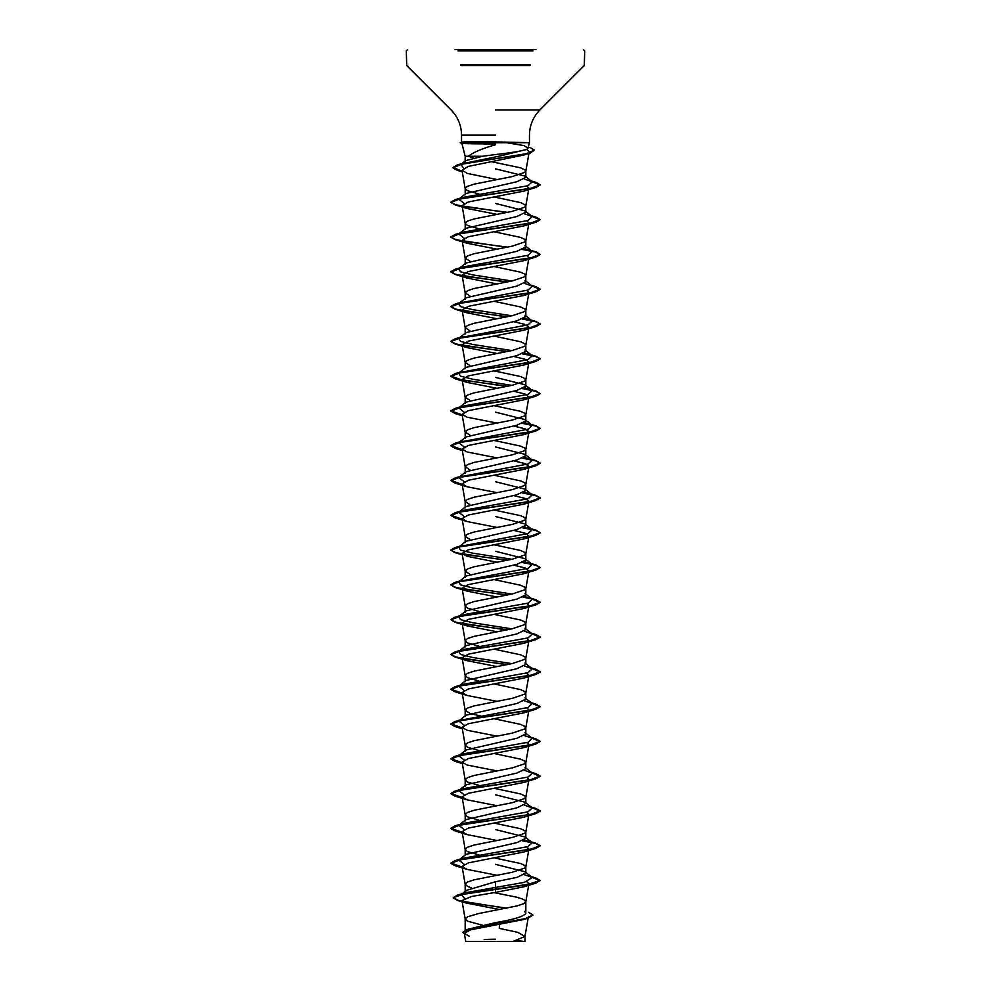 <?xml version="1.0" encoding="UTF-8"?>
<svg xmlns="http://www.w3.org/2000/svg" width="991" height="991" viewBox="0 0 991 991"><rect width="100%" height="100%" fill="white"/><g stroke="black" fill="none" stroke-linecap="round" stroke-linejoin="round"><path stroke-width="1.49" d="M454.535 49.55L536.465 49.55M467.455 941.45L521.861 941.45M495.5 144.773C482.543 148.427 473.475 152.255 468.285 156.268L465.175 156.268L461.856 143.274L460.208 142.828L463.491 142.828L461.67 143.175M465.2 161.533L465.795 160.604L482.493 156.268L465.175 156.268L465.175 161.533M482.493 156.268L495.5 154.546C511.121 152.8 521.514 151.09 526.704 149.406L529.194 151.846M463.342 142.679L463.342 142.543C458.684 141.973 465.064 141.651 482.481 141.589L529.467 142.679L463.491 142.828C458.796 143.447 465.163 143.782 482.605 143.856L495.5 144.265M479.074 194.05L467.479 190.693L465.175 188.513L465.175 194.756L466.018 193.468L516.93 181.712L525.825 177.364L525.007 176.076L495.5 168.866M465.175 188.513L467.479 186.345L474.057 184.165L512.347 176.559L525.242 172.211L525.242 170.043L520.709 167.863L491.14 161.632M528.599 912.302L532.985 914.99L525.453 918.583L467.467 929.372L495.5 922.633C513.895 919.524 524.004 916.415 525.825 913.306L524.623 911.423M482.605 925.247L467.479 921.159L465.175 918.979L467.479 916.811L478.653 913.541L516.943 905.935L523.521 903.767L525.812 901.76L523.521 899.419L516.943 897.239L494.038 892.631M471.53 887.849L467.479 886.375L465.175 884.195L465.175 892.259L466.389 890.376L495.5 881.742L516.955 877.382L525.825 873.046L524.995 871.746L495.5 864.35M465.175 884.195L467.479 882.027L474.057 879.847L512.347 872.241L525.242 867.893L525.242 865.713L520.709 863.545L494.088 857.859M479.074 854.936L467.479 851.591L465.175 849.411L465.175 855.654L466.018 854.353L516.93 842.61L525.825 838.262L525.007 836.961L495.5 829.566M465.175 849.411L467.479 847.243L474.057 845.063L512.347 837.457L525.242 833.109L525.242 830.929L520.709 828.761L494.088 823.075M479.074 820.164L467.479 816.807L465.175 814.627L465.175 820.87L466.018 819.569L516.943 807.826L525.825 803.478L524.97 802.177L495.5 794.782M465.175 814.627L467.479 812.459L474.057 810.279L512.347 802.673L525.242 798.325L525.242 796.157L520.709 793.977L494.088 788.291M479.074 785.38L467.479 782.023L465.175 779.843L465.175 786.086L466.03 784.785L516.943 773.042L525.825 768.694L524.982 767.393L532.278 773.116L524.437 770.354M465.175 779.843L467.479 777.675L474.057 775.495L512.347 767.889L525.242 763.541L525.242 761.373L520.709 759.193L494.088 753.507M479.074 750.596L467.479 747.239L465.175 745.059L465.175 751.302L466.018 750.001L516.943 738.258L525.825 733.91L524.982 732.609L532.278 738.332L524.45 735.582M465.175 745.059L467.479 742.891L474.057 740.711L512.347 733.105L525.242 728.757L525.242 726.589L520.709 724.409L494.088 718.723M484.364 716.889L470.291 713.545L465.175 710.274L465.175 716.518L466.018 715.217L516.943 703.474L525.825 699.126L524.97 697.825M465.175 710.274L467.479 708.107L474.057 705.926L512.347 698.321L525.242 693.973L525.242 691.805L520.709 689.625L494.088 683.939M479.074 681.028L467.479 677.671L465.175 675.49L465.175 681.734L466.03 680.433L516.955 668.69L525.825 664.342L524.982 663.041L532.278 668.764L524.437 666.002M465.175 675.49L467.479 673.323L474.057 671.142L512.347 663.536L525.242 659.188L525.242 657.021L520.709 654.84L494.088 649.155M479.074 646.243L467.479 642.886L465.175 640.706L465.175 646.95L466.018 645.649L516.943 633.906L525.825 629.558L524.982 628.257L532.278 633.98L524.437 631.217M465.175 640.706L467.479 638.538L474.057 636.358L512.347 628.752L525.242 624.404L525.242 622.237L520.709 620.056L494.088 614.37M479.074 611.459L467.479 608.102L465.175 605.922L465.175 612.165L466.018 610.865L516.943 599.121L525.825 594.773L524.97 593.473L532.278 599.196L524.437 596.433M465.175 605.922L467.479 603.754L474.057 601.574L512.347 593.968L525.242 589.62L525.242 587.452L520.709 585.272L494.088 579.586M469.87 574.26L465.175 571.138L465.175 577.381L466.03 576.081L516.955 564.337L525.825 559.989L524.982 558.689L495.5 551.293M465.175 571.138L467.479 568.97L474.057 566.79L512.347 559.184L525.242 554.836L525.242 552.668L520.709 550.488L494.088 544.802M469.858 539.476L465.175 536.354L465.175 542.597L466.005 541.297L516.943 529.553L525.825 525.205L524.982 523.905L495.5 516.509M465.175 536.354L467.479 534.186L474.057 532.006L512.347 524.4L525.242 520.052L525.242 517.884L520.709 515.704L494.088 510.018M469.858 504.692L465.175 501.57L465.175 507.813L465.993 506.512L516.93 494.769L525.825 490.421L524.982 489.12L495.5 481.725M465.175 501.57L467.479 499.402L474.057 497.222L512.347 489.616L525.242 485.268L525.242 483.1L520.709 480.92L494.088 475.234M469.87 469.907L465.175 466.786L465.175 473.029L466.03 471.728L516.955 459.985L525.825 455.637L524.982 454.336L495.5 446.941M465.175 466.786L467.479 464.618L474.057 462.438L512.347 454.832L525.242 450.484L525.242 448.316L520.709 446.136L494.088 440.45M469.858 435.123L465.175 432.002L465.175 438.245L466.005 436.944L516.943 425.201L525.825 420.853L524.982 419.552L495.5 412.157M465.175 432.002L467.479 429.834L474.057 427.654L512.347 420.048L525.242 415.7L525.242 413.532L520.709 411.352L494.088 405.666M469.858 400.339L465.175 397.218L465.175 403.461L465.993 402.173L516.93 390.417L525.825 386.069L524.982 384.768L495.5 377.373M465.175 397.218L467.479 395.05L474.057 392.87L512.347 385.264L525.242 380.916L525.242 378.748L520.709 376.568L494.088 370.882M469.87 365.555L465.175 362.433L465.175 368.677L466.03 367.376L516.955 355.633L525.825 351.285L524.982 349.984L532.278 355.707L524.437 352.945M465.175 362.433L467.479 360.266L474.057 358.085L512.347 350.48L525.242 346.132L525.242 343.964L520.709 341.784L494.088 336.098M469.87 330.771L465.175 327.649L465.175 333.893L466.018 332.592L516.943 320.849L525.825 316.501L524.982 315.212L532.278 320.923L524.437 318.161M465.175 327.649L467.479 325.482L474.057 323.301L512.347 315.695L525.242 311.347L525.242 309.18L520.709 306.999L494.088 301.314M469.87 295.987L465.175 292.865L465.175 299.109L466.018 297.808L516.93 286.065L525.825 281.717L524.982 280.416L532.278 286.139L524.437 283.376M465.175 292.865L467.479 290.697L474.057 288.517L512.347 280.911L525.242 276.563L525.242 274.396L520.709 272.215L494.088 266.529M469.87 261.203L465.175 258.081L465.175 264.324L466.018 263.024L516.955 251.28L525.825 246.932L524.982 245.632L532.278 251.355L524.437 248.592M465.175 258.081L467.479 255.913L474.057 253.733L512.347 246.127L525.242 241.779L525.242 239.611L520.709 237.431L494.088 231.745M479.074 228.834L467.479 225.477L465.175 223.297L465.175 229.54L466.018 228.252L516.943 216.496L525.825 212.148L524.982 210.86L495.5 203.452M465.175 223.297L467.479 221.129L474.057 218.949L512.347 211.343L525.242 206.995L525.242 204.827L520.709 202.647L494.088 196.961M484.364 856.026L483.472 855.852M484.364 682.105L483.472 681.932M484.364 612.537L483.472 612.364M484.364 577.753L483.472 577.58M484.364 542.969L483.472 542.795M484.364 508.185L483.472 508.011M484.364 369.048L483.472 368.875M484.364 334.264L483.472 334.091M484.364 264.696L479.074 263.618M532.985 914.99L528.067 918.162L523.582 919.537L470.502 929.843L464.333 933.373L469.276 936.235M528.389 916.786L524.957 936.445L513.115 941.45L524.97 941.45L465.758 941.45M524.957 936.445L517.736 932.32L499.303 928.369L499.39 924.38M495.5 881.742L495.5 892.408L471.443 896.496L461.955 900.584L466.352 903.086L499.712 909.515M484.735 160.418L483.868 160.245M473.599 157.965L468.285 156.268M524.995 871.746L532.278 877.469L524.388 882.337L464.94 892.841L461.893 894.055M466.377 890.364L461.088 894.576L464.556 898.416M453.259 897.623L465.349 893.659L535.958 883.117L540.095 880.429L527.039 884.777L457.346 895.183L453.259 897.623L457.892 900.249L470.589 902.888L506.921 908.152M467.467 929.372L462.76 932.345L464.469 934.141M453.259 897.908L457.755 900.497L506.079 908.313M528.067 918.162L469.672 929.025L462.76 932.345M527.695 153.432L523.781 155.042L468.21 166.426L461.979 170.229L467.405 173.437L497.073 179.532M526.828 186.048L528.934 188.191M528.599 188.81L523.954 191.09L468.384 201.966L462.079 205.583L467.058 208.482L496.912 214.353M526.828 220.832L528.921 222.975M528.599 223.594L523.942 225.874L468.396 236.738L462.079 240.367L467.058 243.266L496.912 249.137M526.828 255.616L528.921 257.759M528.599 258.378L523.942 260.658L468.396 271.522L462.079 275.151L467.058 278.05L496.912 283.921M526.828 290.4L528.921 292.543M528.599 293.163L523.942 295.442L468.396 306.306L462.079 309.935L467.058 312.834L496.912 318.706M513.648 321.641L525.069 324.478L528.921 327.327M528.599 327.947L523.942 330.226L468.396 341.09L462.079 344.719L467.058 347.618L496.912 353.49M513.648 356.426L525.119 359.275L528.921 362.111M528.599 362.731L523.942 365.01L468.396 375.874L462.079 379.503L467.058 382.402L496.912 388.274M513.648 391.21L525.069 394.046L528.921 396.895M528.599 397.515L523.942 399.794L468.384 410.658L462.079 414.288L467.058 417.186L496.912 423.058M513.648 425.994L525.119 428.843L528.921 431.68M528.599 432.299L523.942 434.578L468.384 445.442L462.079 449.072L467.058 451.97L496.912 457.842M513.648 460.778L525.081 463.615L528.921 466.464L523.942 469.362L468.396 480.226L462.079 483.856L467.046 486.754L496.912 492.626M513.648 495.562L525.106 498.411L528.921 501.248L523.954 504.146L468.384 515.01L462.066 518.64L467.046 521.539L496.912 527.41M513.648 530.346L525.094 533.183L528.934 536.032L523.954 538.931L468.396 549.794L462.066 553.424L467.046 556.323L496.912 562.194M513.648 565.13L525.094 567.967L528.934 570.816L523.954 573.715L468.384 584.591L462.079 588.208L467.046 591.107L496.912 596.978M526.828 603.457L528.921 605.6L523.954 608.499L468.409 619.363L462.079 622.992L467.046 625.891L496.912 631.763M526.828 638.241L528.921 640.384L523.942 643.283L468.384 654.159L462.079 657.776L467.058 660.675L496.912 666.547M526.828 673.025L528.921 675.168M528.599 675.788L523.942 678.067L468.409 688.931L462.079 692.56L467.046 695.459L496.912 701.331M526.828 707.809L528.921 709.952M528.599 710.572L523.942 712.851L468.384 723.727L462.079 727.344L467.058 730.243L496.912 736.115M526.828 742.593L528.921 744.737L525.812 762.624M528.599 745.356L523.942 747.635L468.396 758.499L462.079 762.129L467.046 765.027L496.912 770.899M526.828 777.378L528.921 779.521L525.812 797.408M528.599 780.14L523.942 782.419L468.384 793.283L462.079 796.913L467.046 799.811L496.912 805.683M526.828 812.162L528.921 814.305M528.599 814.924L523.954 817.203L468.396 828.067L462.079 831.697L467.046 834.595L496.912 840.467M526.828 846.946L528.921 849.089M528.599 849.708L523.954 851.987L468.396 862.851L462.079 866.481L467.046 869.38L496.912 875.239M526.828 881.73L528.921 883.873L525.812 901.76M528.599 884.492L523.954 886.772L495.5 892.408M463.342 142.543L460.208 142.828L463.491 142.828M461.893 163.825L499.947 156.008L526.704 149.406L527.98 148.216L524.09 145.615L506.364 142.679M532.278 877.469L524.437 874.706M464.172 864.338L458.722 860.077L462.698 858.33L528.067 846.599L532.278 842.684L524.45 839.934M464.172 829.554L458.722 825.292L462.698 823.546L528.067 811.815L532.278 807.9L524.45 805.15M464.172 794.77L458.722 790.508L462.698 788.762L528.067 777.031L532.278 773.116M464.172 759.986L458.722 755.724L462.698 753.978L528.067 742.247L532.278 738.332M464.172 725.201L458.722 720.94L466.018 715.205M459.601 720.383L528.067 707.463L532.278 703.548L524.45 700.798M464.172 690.417L458.722 686.156L462.698 684.409L528.067 672.678L532.278 668.764M511.926 663.636L472.719 657.504L460.493 654.432L458.722 651.372L462.698 649.625L528.067 637.894L532.278 633.98M511.926 628.851L472.719 622.72L460.493 619.648L458.722 616.588L462.698 614.841L528.067 603.11L532.278 599.196M511.926 594.067L472.719 587.936L460.493 584.863L458.722 581.804L466.018 576.068M459.601 581.246L528.067 568.326L532.278 564.412L524.437 561.649M511.926 559.283L472.719 553.151L460.493 550.079L458.722 547.02L466.005 541.297M459.601 546.462L528.067 533.542L532.278 529.628L524.437 526.865M464.172 516.497L458.722 512.236L466.005 506.512M458.858 512.136L462.698 510.501L528.067 498.758L532.278 494.843L524.437 492.081M464.172 481.713L458.722 477.451L466.018 471.716M459.601 476.894L528.067 463.974L532.278 460.059L524.437 457.297M464.172 446.929L458.722 442.667L466.005 436.944M459.601 442.11L528.067 429.19L532.278 425.275L524.437 422.513M464.172 412.145L458.722 407.883L465.993 402.173M458.858 407.784L462.698 406.149L528.067 394.406L532.278 390.491L524.437 387.729M511.926 385.363L472.719 379.231L460.493 376.159L458.722 373.099L466.018 367.364M459.601 372.542L528.067 359.622L532.278 355.707M511.926 350.579L472.719 344.447L460.493 341.375L458.722 338.315L466.005 332.592M459.601 337.758L528.067 324.837L532.278 320.923M511.926 315.795L472.719 309.663L460.493 306.591L458.722 303.531L466.005 297.808M459.601 302.973L528.067 290.053L532.278 286.139M511.926 281.01L472.719 274.879L460.493 271.807L458.722 268.747L462.698 267.013L528.067 255.269L532.278 251.355M464.172 238.224L458.722 233.963L462.698 232.228L528.067 220.485L532.278 216.571L524.437 213.808M464.172 203.44L458.722 199.179L462.698 197.444L528.067 185.701L532.278 181.787L524.437 179.024M463.726 168.148L460.778 164.494L465.782 160.592M540.095 880.429L535.958 878.026L531.647 876.961M462.178 867.063L450.905 863.037L455.042 860.634L530.259 849.398L540.095 845.645L535.958 843.242L523.062 840.641M462.178 832.279L450.905 828.253L455.042 825.85L530.259 814.614L540.095 810.861L535.958 808.458L531.647 807.392M462.178 797.495L450.905 793.469L455.042 791.066L530.259 779.83L540.095 776.077L535.958 773.674L531.647 772.608M462.178 762.711L450.905 758.685L455.042 756.282L530.259 745.046L540.095 741.293L535.958 738.89L531.647 737.824M462.178 727.927L450.905 723.901L455.042 721.498L530.259 710.262L540.095 706.509L535.958 704.106L531.647 703.04M462.178 693.143L450.905 689.117L455.042 686.713L530.259 675.478L540.095 671.725L535.958 669.321L531.647 668.256M507.528 664.54L468.545 659.436L455.563 656.884L450.905 654.333L455.042 651.929L530.259 640.694L540.095 636.94L535.958 634.537L531.647 633.472M507.528 629.756L468.545 624.652L455.563 622.1L450.905 619.548L455.03 617.145L530.259 605.91L540.095 602.156L535.97 599.753L523.05 597.152M507.528 594.972L468.545 589.868L455.563 587.316L450.905 584.764L455.03 582.361L530.259 571.126L540.095 567.372L535.97 564.969L523.037 562.368M507.528 560.188L468.545 555.084L455.563 552.532L450.905 549.98L455.03 547.577L530.259 536.342L540.095 532.588L535.97 530.185L523.05 527.584M462.178 519.222L450.905 515.196L455.03 512.793L530.259 501.557L540.095 497.804L535.97 495.401L523.05 492.8M462.178 484.438L450.905 480.412L455.03 478.009L530.259 466.773L540.095 463.02L535.97 460.617L523.037 458.015M462.178 449.654L450.905 445.628L455.03 443.225L530.259 431.989L540.095 428.236L535.97 425.833L523.05 423.231M462.178 414.87L450.905 410.844L455.03 408.441L530.259 397.205L540.095 393.452L535.97 391.049L523.05 388.447M507.528 386.267L462.401 380.123M462.178 380.086L450.905 376.06L455.03 373.657L530.259 362.421L540.095 358.668L535.97 356.265L523.037 353.663M507.528 351.483L468.557 346.379L455.563 343.827L450.905 341.276L455.03 338.872L530.259 327.637L540.095 323.884L535.97 321.48L523.037 318.879M507.528 316.699L468.557 311.595L455.563 309.043L450.905 306.492L455.03 304.088L530.259 292.853L540.095 289.099L535.97 286.696L531.647 285.643M507.528 281.915L468.557 276.811L455.563 274.259L450.905 271.707L455.03 269.304L530.259 258.069L540.095 254.315L535.97 251.912L523.05 249.311M507.528 247.131L468.557 242.027L455.563 239.475L450.905 236.923L455.042 234.52L530.259 223.285L540.095 219.531L535.958 217.128L531.647 216.075M507.528 212.347L468.557 207.243L455.563 204.691L450.905 202.139L455.042 199.736L530.259 188.501L540.095 184.747L535.958 182.344L531.647 181.291M462.14 171.195L452.924 167.504L457.334 164.952L525.986 153.828L534.533 150.124L529.826 147.362M540.095 880.714L532.155 877.369M462.227 867.36L455.042 865.725L450.905 863.322L460.741 859.581L535.958 848.333L540.095 845.93L535.474 843.391L522.567 840.851M462.227 832.576L455.042 830.941L450.905 828.538L460.741 824.797L535.958 813.549L540.095 811.146L532.155 807.801M462.227 797.792L455.042 796.157L450.905 793.754L460.741 790.013L535.958 778.765L540.095 776.362L532.155 773.017M462.227 763.008L455.042 761.373L450.905 758.97L460.741 755.229L535.958 743.981L540.095 741.578L532.155 738.233M462.227 728.224L455.042 726.589L450.905 724.186L460.741 720.445L535.958 709.197L540.095 706.794L532.155 703.449M462.227 693.44L455.042 691.805L450.905 689.402L460.741 685.661L535.958 674.413L540.095 672.009L532.155 668.665M506.636 664.713L455.042 657.021L450.905 654.617L460.741 650.876L535.958 639.629L540.095 637.225L532.155 633.881M506.636 629.929L455.042 622.237L450.905 619.833L460.741 616.092L535.958 604.844L540.095 602.441L532.155 599.097M506.636 595.145L455.042 587.452L450.905 585.049L460.741 581.308L535.958 570.06L540.095 567.657L535.462 565.118L522.542 562.578M506.636 560.361L455.042 552.668L450.905 550.265L460.741 546.524L535.958 535.276L540.095 532.873L535.462 530.334L522.542 527.794M462.227 519.519L455.042 517.884L450.905 515.493L460.741 511.74L535.97 500.492L540.095 498.101L535.462 495.55L522.542 493.01M462.227 484.735L455.03 483.1L450.905 480.709L460.741 476.956L535.97 465.708L540.095 463.317L535.462 460.765L522.542 458.226M462.227 449.951L455.03 448.316L450.905 445.925L460.741 442.172L535.97 430.924L540.095 428.533L535.462 425.981L522.542 423.442M462.227 415.167L455.03 413.532L450.905 411.141L460.741 407.388L535.97 396.14L540.095 393.749L535.462 391.197L522.542 388.658M506.636 386.44L455.03 378.748L450.905 376.357L460.741 372.604L535.97 361.356L540.095 358.965L535.462 356.413L522.542 353.874M506.636 351.656L455.03 343.964L450.905 341.573L460.741 337.82L535.97 326.572L540.095 324.181L535.462 321.629L522.542 319.09M506.636 316.872L455.03 309.18L450.905 306.789L460.741 303.035L535.97 291.788L540.095 289.397L532.155 286.04M506.636 282.088L455.03 274.396L450.905 272.005L460.741 268.251L535.97 257.003L540.095 254.613L535.462 252.061L522.542 249.521M506.636 247.304L455.03 239.611L450.905 237.221L460.741 233.467L535.97 222.219L540.095 219.829L532.155 216.472M506.636 212.52L455.03 204.84L450.905 202.437L460.741 198.683L535.97 187.448L540.095 185.044L532.155 181.687M462.19 171.493L457.049 170.241L452.924 167.801L461.93 164.11L530.185 153.048L534.533 150.124M458.065 50.888L532.935 50.888M460.654 64.601L530.334 64.601M460.654 65.555L530.334 65.555M495.5 109.939L539.909 109.939L495.5 109.939M495.5 135.16L461.533 135.16L495.5 135.16M523.545 941.45A178.38 178.38 0 0 0 516.819 940.509M527.98 148.216L529.467 142.679L529.467 135.16C529.603 125.374 533.096 116.963 539.909 109.939L584.294 65.555L584.69 50.888L583.352 49.55M461.533 142.221L461.533 135.16C461.397 125.374 457.904 116.963 451.091 109.939L406.706 65.555L406.31 50.888L407.648 49.55M525.825 177.364L525.825 171.121M525.825 913.306L525.825 901.587M525.825 873.046L525.825 866.803M525.825 838.262L525.825 832.019M525.825 803.478L525.825 797.235M525.825 768.694L525.825 762.451M525.825 733.91L525.825 727.667M525.825 699.126L525.825 692.882M525.825 664.342L525.825 658.098M525.825 629.558L525.825 623.314M525.825 594.773L525.825 588.53M525.825 559.989L525.825 553.746M525.825 525.205L525.825 518.962M525.825 490.421L525.825 484.178M525.825 455.637L525.825 449.394M525.825 420.853L525.825 414.61M525.825 386.069L525.825 379.826M525.825 351.285L525.825 345.041M525.825 316.501L525.825 310.257M525.825 281.717L525.825 275.473M525.825 246.932L525.825 240.689M525.825 212.148L525.825 205.905M465.175 931.974L465.175 918.979M464.333 933.373L465.733 941.45M524.97 941.45L524.97 936.26M464.94 892.841L457.346 895.183M457.755 900.497L466.352 903.086M528.921 153.432L525.812 171.307M461.979 170.229L465.188 188.699M528.674 189.628L525.812 206.091M462.066 205.583L465.188 223.483M528.674 224.412L525.812 240.875M462.066 240.367L465.188 258.267M528.674 259.196L525.812 275.659M462.066 275.151L465.188 293.051M528.674 293.98L525.812 310.443M462.066 309.935L465.188 327.835M528.674 328.764L525.812 345.227M462.066 344.719L465.188 362.619M528.674 363.548L525.812 380.011M462.066 379.503L465.188 397.403M528.674 398.332L525.812 414.795M462.066 414.288L465.188 432.187M528.674 433.117L525.812 449.58M462.066 449.072L465.188 466.972M528.934 466.464L525.812 484.364M462.066 483.856L465.188 501.756M528.934 501.248L525.812 519.148M462.066 518.64L465.188 536.54M528.934 536.032L525.812 553.932M462.066 553.424L465.188 571.324M528.934 570.816L525.812 588.716M462.066 588.208L465.188 606.108M528.934 605.6L525.812 623.488M462.066 622.992L465.188 640.88M528.674 641.821L525.812 658.272M462.066 657.776L465.188 675.664M528.674 676.605L525.812 693.056M462.066 692.56L465.188 710.448M528.674 711.389L525.812 727.84M462.066 727.344L465.188 745.232M462.066 762.129L465.188 780.016M462.066 796.913L465.188 814.8M528.674 815.742L525.812 832.192M462.066 831.697L465.188 849.584M528.674 850.526L525.812 866.976M462.066 866.481L465.188 884.368M461.955 900.584L465.188 919.153M528.302 875.722L535.958 878.026M462.698 858.33L455.042 860.634M528.302 840.938L535.958 843.242M462.698 823.546L455.042 825.85M528.302 806.154L535.958 808.458M462.698 788.762L455.042 791.066M528.302 771.37L535.958 773.674M462.698 753.978L455.042 756.282M528.302 736.586L535.958 738.89M462.698 719.193L455.042 721.498M528.302 701.801L535.958 704.106M462.698 684.409L455.042 686.713M528.302 667.017L535.958 669.321M462.698 649.625L455.042 651.929M528.302 632.233L535.958 634.537M462.698 614.841L455.03 617.145M528.302 597.449L535.97 599.753M462.698 580.069L455.03 582.361M528.302 562.677L535.97 564.969M462.698 545.285L455.03 547.577M528.302 527.893L535.97 530.185M462.698 510.501L455.03 512.793M528.302 493.109L535.97 495.401M462.698 475.717L455.03 478.009M528.302 458.325L535.97 460.617M462.698 440.933L455.03 443.225M528.302 423.541L535.97 425.833M462.698 406.149L455.03 408.441M528.302 388.757L535.97 391.049M462.698 371.365L455.03 373.657M528.302 353.973L535.97 356.265M462.698 336.581L455.03 338.872M528.302 319.189L535.97 321.48M462.698 301.797L455.03 304.088M528.302 284.405L535.97 286.696M462.698 267.013L455.03 269.304M528.302 249.621L535.97 251.912M462.698 232.228L455.042 234.52M528.302 214.836L535.958 217.128M462.698 197.444L455.042 199.736M528.302 180.052L535.958 182.344M465.089 162.623L457.334 164.952M458.722 860.077L466.018 854.353M532.278 842.684L524.995 836.961M458.722 825.292L466.018 819.557M532.278 807.9L524.982 802.165M458.722 790.508L466.018 784.773M458.722 755.724L466.018 750.001M532.278 703.548L524.982 697.813M458.722 686.156L466.018 680.421M458.722 651.372L466.005 645.649M458.722 616.588L466.018 610.865M532.278 564.412L524.982 558.676M532.278 529.628L524.995 523.905M532.278 494.843L524.982 489.108M532.278 460.059L524.982 454.324M532.278 425.275L524.995 419.552M532.278 390.491L524.982 384.768M458.722 268.747L466.018 263.024M458.722 233.963L466.018 228.24M532.278 216.571L524.995 210.848M458.722 199.179L466.005 193.456M532.278 181.787L525.007 176.076M523.781 155.042L530.185 153.048M462.252 171.827L457.049 170.241M523.954 191.09L535.97 187.448M467.058 208.482L455.03 204.84M523.942 225.874L535.97 222.219M467.058 243.266L455.03 239.611M523.942 260.658L535.97 257.003M467.058 278.05L455.03 274.396M523.942 295.442L535.97 291.788M467.058 312.834L455.03 309.18M523.942 330.226L535.97 326.572M467.058 347.618L455.03 343.964M523.942 365.01L535.97 361.356M467.058 382.402L455.03 378.748M523.942 399.794L535.97 396.14M462.326 415.725L455.03 413.532M523.942 434.578L535.97 430.924M462.326 450.509L455.03 448.316M523.942 469.362L535.97 465.708M467.046 486.754L455.03 483.1M523.954 504.146L535.97 500.492M467.046 521.539L455.042 517.884M523.954 538.931L535.958 535.276M462.326 554.861L455.042 552.668M523.954 573.715L535.958 570.06M467.046 591.107L455.042 587.452M523.954 608.499L535.958 604.844M467.046 625.891L455.042 622.237M523.942 643.283L535.958 639.629M467.058 660.675L455.042 657.021M523.942 678.067L535.958 674.413M467.046 695.459L455.042 691.805M523.942 712.851L535.958 709.197M462.326 728.781L455.042 726.589M523.942 747.635L535.958 743.981M462.326 763.565L455.042 761.373M523.942 782.419L535.958 778.765M467.046 799.811L455.042 796.157M523.954 817.203L535.958 813.549M467.046 834.595L455.042 830.941M523.954 851.987L535.958 848.333M467.046 869.38L455.042 865.725M523.954 886.772L535.958 883.117M495.5 939.233A178.38 178.38 0 0 0 484.19 939.592"/></g></svg>
